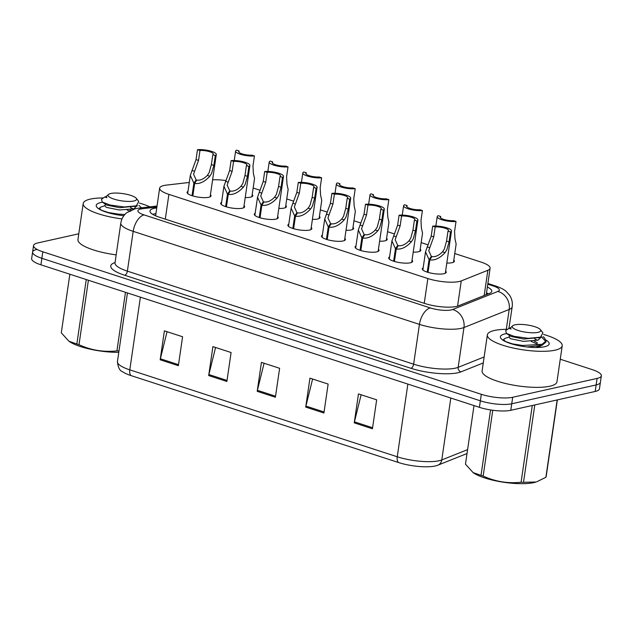 <?xml version="1.0" encoding="UTF-8"?>
<svg xmlns="http://www.w3.org/2000/svg" width="633" height="633" viewBox="0 0 633 633"><rect width="100%" height="100%" fill="white"/><g stroke="black" fill="none" stroke-linecap="round" stroke-linejoin="round"><path stroke-width="0.95" d="M285.807 205.503A12.106 3.094 -171.7 0 1 286.401 206.682A12.106 3.094 -171.7 0 1 284.122 208.083A12.106 3.094 -171.7 0 1 278.821 208.439M319.404 216.423A12.106 3.094 -171.7 0 1 319.997 217.602A12.106 3.094 -171.7 0 1 317.726 219.002A12.106 3.094 -171.7 0 1 312.417 219.358M353 227.342A12.106 3.094 -171.7 0 1 353.594 228.521A12.106 3.094 -171.7 0 1 351.323 229.929A12.106 3.094 -171.7 0 1 346.014 230.277M386.605 238.261A12.106 3.094 -171.7 0 1 387.198 239.44A12.106 3.094 -171.7 0 1 384.927 240.849A12.106 3.094 -171.7 0 1 379.618 241.197M420.201 249.188A12.106 3.094 -171.7 0 1 420.795 250.359A12.106 3.094 -171.7 0 1 418.524 251.768A12.106 3.094 -171.7 0 1 413.214 252.116M453.798 260.108A12.106 3.094 -171.7 0 1 454.391 261.279A12.106 3.094 -171.7 0 1 452.12 262.687A12.106 3.094 -171.7 0 1 446.819 263.035M252.203 194.584A12.106 3.094 -171.7 0 1 252.796 195.763A12.106 3.094 -171.7 0 1 250.526 197.164A12.106 3.094 -171.7 0 1 245.216 197.52M244.037 205.622A12.106 3.094 -171.7 0 1 244.631 206.793A12.106 3.094 -171.7 0 1 242.36 208.202A12.106 3.094 -171.7 0 1 228.742 207.466A12.106 3.094 -171.7 0 1 220.68 203.304A12.106 3.094 -171.7 0 1 221.582 202.346M277.634 216.541A12.106 3.094 -171.7 0 1 278.227 217.712A12.106 3.094 -171.7 0 1 275.956 219.121A12.106 3.094 -171.7 0 1 262.347 218.385A12.106 3.094 -171.7 0 1 254.276 214.223A12.106 3.094 -171.7 0 1 255.178 213.266M311.238 227.461A12.106 3.094 -171.7 0 1 311.832 228.632A12.106 3.094 -171.7 0 1 309.553 230.04A12.106 3.094 -171.7 0 1 295.943 229.304A12.106 3.094 -171.7 0 1 287.88 225.142A12.106 3.094 -171.7 0 1 288.783 224.185M344.835 238.38A12.106 3.094 -171.7 0 1 345.428 239.551A12.106 3.094 -171.7 0 1 343.157 240.959A12.106 3.094 -171.7 0 1 329.54 240.224A12.106 3.094 -171.7 0 1 321.477 236.062A12.106 3.094 -171.7 0 1 322.379 235.104M378.431 249.299A12.106 3.094 -171.7 0 1 379.025 250.47A12.106 3.094 -171.7 0 1 376.754 251.879A12.106 3.094 -171.7 0 1 363.144 251.143A12.106 3.094 -171.7 0 1 355.073 246.981A12.106 3.094 -171.7 0 1 355.975 246.023M412.036 260.218A12.106 3.094 -171.7 0 1 412.629 261.389A12.106 3.094 -171.7 0 1 410.358 262.798A12.106 3.094 -171.7 0 1 396.741 262.062A12.106 3.094 -171.7 0 1 388.678 257.9A12.106 3.094 -171.7 0 1 389.58 256.943M445.632 271.138A12.106 3.094 -171.7 0 1 446.225 272.317A12.106 3.094 -171.7 0 1 443.955 273.717A12.106 3.094 -171.7 0 1 430.345 272.981A12.106 3.094 -171.7 0 1 422.274 268.819A12.106 3.094 -171.7 0 1 423.176 267.862M210.441 194.703A12.106 3.094 -171.7 0 1 211.034 195.874A12.106 3.094 -171.7 0 1 208.755 197.282A12.106 3.094 -171.7 0 1 195.146 196.547A12.106 3.094 -171.7 0 1 187.075 192.377A12.106 3.094 -171.7 0 1 187.985 191.427M189.291 182.454L166.463 185.097A22.693 5.8 8.3 0 0 163.9 185.524A22.693 5.8 8.3 0 0 159.643 188.159A22.693 5.8 8.3 0 0 168.908 194.378L427.861 278.536A22.693 5.8 8.3 0 0 461.251 280.91L487.861 270.275A22.693 5.8 8.3 0 0 490.108 268.234A22.693 5.8 8.3 0 0 480.843 262.015L454.763 253.54M225.949 180.532A22.693 5.8 8.3 0 0 212.609 179.827M428.137 244.884L421.159 242.621M394.533 233.965L387.562 231.702M360.937 223.045L353.958 220.782M327.34 212.126L320.361 209.863M293.736 201.207L286.765 198.944M260.139 190.288L253.16 188.025M560.252 359.228L592.084 369.569A22.693 5.8 -171.7 0 1 601.35 375.788L600.4 382.3A22.693 5.8 -171.7 0 1 596.136 384.943L511.741 403.783A22.693 5.8 -171.7 0 1 480.36 400.816L41.865 258.304A22.693 5.8 -171.7 0 1 32.6 252.084L31.65 258.596A22.693 5.8 -171.7 0 0 40.916 264.816L479.41 407.328A22.693 5.8 -171.7 0 0 510.791 410.295L595.186 391.455A22.693 5.8 -171.7 0 0 599.451 388.812L600.4 382.3A22.693 5.8 -171.7 0 1 596.136 384.943L511.741 403.783A22.693 5.8 -171.7 0 1 480.36 400.816L41.865 258.304A22.693 5.8 -171.7 0 1 32.6 252.084A22.693 5.8 -171.7 0 1 36.864 249.449M372.433 428.778L376.659 399.827L358.468 393.916L354.243 422.86L372.433 428.778M361.126 394.778L354.44 421.847A6.053 3.252 108 0 0 354.243 422.86M323.914 413.009L328.139 384.057L309.948 378.146L305.723 407.09L323.914 413.009M312.607 379.009L305.921 406.077A6.053 3.252 108 0 0 305.723 407.09M178.364 365.7L182.581 336.756L164.39 330.837L160.165 359.789L178.364 365.7M167.049 331.708L160.363 358.769A6.053 3.252 108 0 0 160.165 359.789M226.875 381.47L231.1 352.526L212.91 346.607L208.684 375.559L226.875 381.47M215.568 347.477L208.882 374.538A6.053 3.252 108 0 0 208.684 375.559M275.395 397.239L279.62 368.287L261.429 362.377L257.204 391.329L275.395 397.239M264.088 363.247L257.402 390.308A6.053 3.252 108 0 0 257.204 391.329M467.019 453.537L437.854 465.192A7.564 6.694 -111.8 0 1 437.577 465.295A26.554 6.781 -171.7 0 1 437.023 465.492A26.554 6.781 -171.7 0 1 398.497 462.517L131.039 375.598A26.554 6.781 -171.7 0 1 122.509 371.706C119.7 370.772 118.015 367.385 117.437 361.562A30.257 7.731 8.3 0 0 129.797 369.854A7.564 4.067 108 0 0 131.039 375.598M156.762 207.901A22.693 5.8 8.3 0 0 154.223 208.32A22.693 5.8 8.3 0 0 149.966 210.955A22.693 5.8 8.3 0 0 159.231 217.174L424.87 303.508A22.693 5.8 8.3 0 0 458.26 305.874L489.531 293.388A22.693 5.8 8.3 0 0 491.778 291.346A22.693 5.8 8.3 0 0 487.37 287.042M152.608 214.302A22.693 5.8 -171.7 0 1 153.376 214.112A22.693 5.8 -171.7 0 1 155.916 213.693M601.35 375.788A22.693 5.8 -171.7 0 1 597.093 378.423L512.69 397.271A22.693 5.8 -171.7 0 1 481.309 394.304L42.822 251.792A22.693 5.8 -171.7 0 1 33.549 245.572A22.693 5.8 -171.7 0 1 37.814 242.937L78.785 233.791M486.524 292.834A22.693 5.8 -171.7 0 1 488.367 293.847M192.036 195.7L193.864 183.166L190.319 175.381L196.04 159.611L197.488 149.689A11.347 2.896 8.3 0 1 209.792 150.86A11.347 2.896 8.3 0 1 216.296 154.515A11.347 2.896 8.3 0 1 215.307 155.481L213.859 165.403L211.604 173.402L209.816 176.219C204.688 181.798 199.64 184.203 194.655 183.428L192.836 195.945M194.655 183.428L196.728 180.104C200.139 180.682 203.668 179.115 207.323 175.412L209.183 172.611L211.367 164.596L212.815 154.666A8.324 2.128 -171.7 0 0 213.305 154.08A8.324 2.128 -171.7 0 0 208.811 151.477A8.324 2.128 -171.7 0 0 199.981 150.496L198.533 160.426L193.556 174.21L196.151 179.914L195.937 181.378M193.864 183.166L196.151 179.914M215.307 155.481L212.815 154.666M199.981 150.496L197.488 149.689M251.894 196.713L254.545 178.546L253.374 173.284L252.978 165.878L254.426 155.955A11.347 2.896 8.3 0 1 242.123 154.776A11.347 2.896 8.3 0 1 235.611 151.129L234.242 160.505M254.426 155.955L251.934 155.14A8.324 2.128 -171.7 0 1 243.104 154.167A8.324 2.128 -171.7 0 1 238.609 151.564A8.324 2.128 -171.7 0 1 239.1 150.971L236.6 150.163A11.347 2.896 8.3 0 0 235.611 151.129M238.91 152.268L239.1 150.971M225.633 206.619L227.469 194.086L223.924 186.3L229.637 170.53L231.085 160.608A11.347 2.896 8.3 0 1 243.389 161.787A11.347 2.896 8.3 0 1 249.9 165.435A11.347 2.896 8.3 0 1 248.911 166.4L247.463 176.322L245.208 184.322L243.412 187.139C238.293 192.717 233.237 195.122 228.26 194.347L226.432 206.864M228.26 194.347L230.333 191.024C233.735 191.601 237.264 190.035 240.928 186.331L242.779 183.53L244.963 175.515L246.411 165.585A8.324 2.128 -171.7 0 0 246.902 164.999A8.324 2.128 -171.7 0 0 242.407 162.396A8.324 2.128 -171.7 0 0 233.577 161.415L232.129 171.345L227.152 185.129L229.747 190.834L229.534 192.297M227.469 194.086L229.747 190.834M248.911 166.4L246.411 165.585M233.577 161.415L231.085 160.608M259.237 217.538L261.065 205.005L257.52 197.219L263.233 181.449L264.681 171.527A11.347 2.896 8.3 0 1 276.993 172.706A11.347 2.896 8.3 0 1 283.497 176.354A11.347 2.896 8.3 0 1 282.508 177.319L281.06 187.241L278.805 195.241L277.009 198.058C271.889 203.636 266.841 206.041 261.856 205.266L260.028 217.792M261.856 205.266L263.929 201.943C267.332 202.52 270.869 200.954 274.524 197.251L276.384 194.45L278.567 186.434L280.015 176.504A8.324 2.128 -171.7 0 0 280.506 175.919A8.324 2.128 -171.7 0 0 276.012 173.315A8.324 2.128 -171.7 0 0 267.181 172.334L265.733 182.264L260.749 196.048L263.352 201.753L263.138 203.217M261.065 205.005L263.352 201.753M282.508 177.319L280.015 176.504M267.181 172.334L264.681 171.527M292.834 228.466L294.661 215.924L291.125 208.138L296.837 192.369L298.285 182.446A11.347 2.896 8.3 0 1 310.589 183.625A11.347 2.896 8.3 0 1 317.101 187.273A11.347 2.896 8.3 0 1 316.104 188.238L314.656 198.161L312.401 206.16L310.613 208.977C305.494 214.555 300.438 216.961 295.461 216.185L293.633 228.711M295.461 216.185L297.526 212.862C300.936 213.44 304.465 211.873 308.121 208.17L309.98 205.369L312.164 197.354L313.612 187.423A8.324 2.128 -171.7 0 0 314.103 186.838A8.324 2.128 -171.7 0 0 309.608 184.235A8.324 2.128 -171.7 0 0 300.778 183.254L299.33 193.184L294.353 206.967L296.948 212.672L296.735 214.136M294.661 215.924L296.948 212.672M316.104 188.238L313.612 187.423M300.778 183.254L298.285 182.446M326.43 239.385L328.266 226.843L324.721 219.058L330.434 203.288L331.882 193.366A11.347 2.896 8.3 0 1 344.186 194.545A11.347 2.896 8.3 0 1 350.698 198.192A11.347 2.896 8.3 0 1 349.709 199.158L348.261 209.08L346.006 217.079L344.21 219.896C339.09 225.475 334.034 227.88 329.057 227.105L327.229 239.63M329.057 227.105L331.13 223.781C334.533 224.359 338.062 222.792 341.725 219.089L343.577 216.288L345.76 208.273L347.208 198.343A8.324 2.128 -171.7 0 0 347.707 197.757A8.324 2.128 -171.7 0 0 343.213 195.154A8.324 2.128 -171.7 0 0 334.382 194.173L332.934 204.103L327.949 217.887L330.545 223.599L330.331 225.055M328.266 226.843L330.545 223.599M349.709 199.158L347.208 198.343M334.382 194.173L331.882 193.366M285.491 207.632L288.142 189.465L286.971 184.203L286.575 176.797L288.023 166.875A11.347 2.896 8.3 0 1 275.719 165.696A11.347 2.896 8.3 0 1 269.215 162.048L267.846 171.424M288.023 166.875L285.53 166.068A8.324 2.128 -171.7 0 1 276.7 165.086A8.324 2.128 -171.7 0 1 272.206 162.483A8.324 2.128 -171.7 0 1 272.696 161.89L270.204 161.083A11.347 2.896 8.3 0 0 269.215 162.048M272.506 163.187L272.696 161.89M319.095 218.551L321.746 200.384L320.575 195.122L320.179 187.724L321.627 177.794A11.347 2.896 8.3 0 1 309.323 176.615A11.347 2.896 8.3 0 1 302.811 172.967L301.443 182.344M321.627 177.794L319.127 176.987A8.324 2.128 -171.7 0 1 310.297 176.006A8.324 2.128 -171.7 0 1 305.802 173.402A8.324 2.128 -171.7 0 1 306.301 172.817L303.8 172.002A11.347 2.896 8.3 0 0 302.811 172.967M306.111 174.107L306.301 172.817M352.692 229.478L355.342 211.303L354.171 206.049L353.776 198.643L355.224 188.713A11.347 2.896 8.3 0 1 342.92 187.534A11.347 2.896 8.3 0 1 336.408 183.887L335.039 193.263M355.224 188.713L352.731 187.906A8.324 2.128 -171.7 0 1 343.901 186.925A8.324 2.128 -171.7 0 1 339.407 184.322A8.324 2.128 -171.7 0 1 339.897 183.736L337.405 182.921A11.347 2.896 8.3 0 0 336.408 183.887M339.707 185.026L339.897 183.736M122.011 218.907A37.822 9.661 -171.7 0 1 83.2 203.502A37.822 9.661 -171.7 0 1 90.305 199.11A37.822 9.661 -171.7 0 1 103.408 197.955M116.179 254.87A37.822 9.661 -171.7 0 1 77.946 239.543L83.2 203.502M123.862 215.711A24.663 6.298 -171.7 0 1 96.849 207.181A24.663 6.298 -171.7 0 1 100.853 202.536A24.663 6.298 -171.7 0 1 102.514 202.228M130.564 211.272L127.067 210.045M139.434 203.09A37.822 9.661 -171.7 0 1 149.879 206.856M543.597 334.446A37.822 9.661 -171.7 0 1 562.215 345.776A37.822 9.661 -171.7 0 1 555.117 350.176A37.822 9.661 -171.7 0 1 512.572 347.881A37.822 9.661 -171.7 0 1 487.363 334.857A37.822 9.661 -171.7 0 1 494.468 330.466A37.822 9.661 -171.7 0 1 507.571 329.31M562.215 345.776L556.961 381.818A37.822 9.661 -171.7 0 1 549.855 386.209A37.822 9.661 -171.7 0 1 507.318 383.914A37.822 9.661 -171.7 0 1 482.109 370.898L487.363 334.857M545.986 340.04A24.663 6.298 -171.7 0 1 548.091 345.396A24.663 6.298 -171.7 0 1 544.562 346.742A24.663 6.298 -171.7 0 1 519.97 345.903A24.663 6.298 -171.7 0 1 501.012 338.528A24.663 6.298 -171.7 0 1 505.015 333.892A24.663 6.298 -171.7 0 1 506.677 333.583M539.68 345.127L531.229 341.401M118.782 352.32A35.551 9.084 -171.7 0 1 80.565 346.591A35.551 9.084 -171.7 0 1 69.345 341.527A35.551 9.084 -171.7 0 1 69.139 341.385M118.988 350.935A40.844 10.437 -171.7 0 1 116.923 350.888L125.469 292.296M88.398 280.253L78.998 344.7C91.073 350.255 103.717 352.32 116.923 350.888M78.998 344.7A40.844 10.437 -171.7 0 1 77.914 344.352A40.844 10.437 -171.7 0 1 76.854 344.004L86.254 279.549M105.007 205.662L100.813 207.054L99.389 208.162L101.288 210.164L108.227 212.506L118.458 214.144L124.859 214.492M141.46 207.83L138.88 205.314M130.707 195.375A14.409 3.679 -171.7 0 1 136.23 198.287A14.409 3.679 -171.7 0 1 130.24 201.413A14.409 3.679 -171.7 0 1 113.964 199.11A14.409 3.679 -171.7 0 1 108.726 194.276A14.409 3.679 -171.7 0 1 130.707 195.375M136.23 198.287L138.769 201.452L136.356 205.804L124.266 206.983L110.039 205.021L102.206 202.014L101.517 199.268L104.785 196.998L106.882 197.694L106.352 196.396L108.726 194.276M106.344 196.467L104.785 196.998M69.852 274.224L61.298 332.816L68.95 341.258L76.854 344.004M133.294 209.009L130.438 207.41M105.339 203.589L104.951 206.034L106.407 207.387L119.408 210.006L134.038 208.763L137.163 205.503M102.206 202.014L106.74 205.092L119.74 207.711L135.122 206.16M130.952 210.132L130.097 209.705M106.352 196.396L106.882 197.694M534.79 404.938L523.507 482.291L536.064 482.006A35.551 9.084 -171.7 0 1 484.728 477.947A35.551 9.084 -171.7 0 1 473.508 472.883A35.551 9.084 -171.7 0 1 473.302 472.732M557.356 399.898L546.16 476.641A40.844 10.437 -171.7 0 1 545.883 477.298L557.167 399.937M536.737 481.784L545.883 477.298M523.507 482.291A40.844 10.437 -171.7 0 1 521.086 482.243L532.282 405.5M492.759 410.255L483.161 476.048C495.235 481.61 507.88 483.675 521.086 482.243M483.161 476.048A40.844 10.437 -171.7 0 1 482.077 475.707A40.844 10.437 -171.7 0 1 481.017 475.351L490.559 409.939M509.169 337.009L504.976 338.402L503.551 339.51L505.45 341.519L512.39 343.861L522.621 345.491L541.951 344.344L546.05 341.021L544.34 337.682L543.043 336.661M526.949 346.947L541.84 345.452L545.883 342.129L546.05 341.021M545.891 341.567L541.381 336.827M534.877 326.723A14.409 3.679 -171.7 0 1 540.392 329.635A14.409 3.679 -171.7 0 1 534.402 332.768A14.409 3.679 -171.7 0 1 518.126 330.466A14.409 3.679 -171.7 0 1 512.888 325.623A14.409 3.679 -171.7 0 1 534.877 326.723M540.392 329.635L542.932 332.808L540.527 337.16L528.428 338.339L514.202 336.376L506.368 333.369L505.68 330.624L508.948 328.353L511.045 329.041L510.522 327.752L512.888 325.623M506.313 329.318L509.209 309.458A30.257 7.731 -171.7 0 0 512.2 306.744L508.948 328.353M474.014 405.571L465.469 464.163L473.112 472.606L481.017 475.351M535.565 347.493L541.848 345.468M540.155 344.835L540.313 344.289M537.457 340.356L534.6 338.758M509.502 334.944L509.114 337.389L510.57 338.742L523.57 341.361L538.2 340.111L541.326 336.851M506.368 333.369L510.902 336.44L523.902 339.059L539.284 337.516M539.68 347.39L539.989 346.085M537.425 342.864L534.268 341.06M510.522 327.752L511.045 329.041M360.035 250.304L361.862 237.763L358.318 229.977L364.038 214.207L365.486 204.285A11.347 2.896 8.3 0 1 377.79 205.464A11.347 2.896 8.3 0 1 384.294 209.112A11.347 2.896 8.3 0 1 383.305 210.077L381.857 219.999L379.602 227.999L377.814 230.816C372.687 236.394 367.638 238.799 362.654 238.024L360.826 250.549M362.654 238.024L364.727 234.708C368.129 235.278 371.666 233.712 375.322 230.008L377.181 227.207L379.365 219.192L380.813 209.262A8.324 2.128 -171.7 0 0 381.303 208.676A8.324 2.128 -171.7 0 0 376.809 206.073A8.324 2.128 -171.7 0 0 367.979 205.092L366.531 215.022L361.546 228.806L364.149 234.519L363.935 235.974M361.862 237.763L364.149 234.519M383.305 210.077L380.813 209.262M367.979 205.092L365.486 204.285M393.631 261.223L395.459 248.682L391.922 240.896L397.635 225.126L399.083 215.204A11.347 2.896 8.3 0 1 411.387 216.383A11.347 2.896 8.3 0 1 417.899 220.031A11.347 2.896 8.3 0 1 416.902 220.996L415.454 230.918L413.207 238.918L411.41 241.735C406.291 247.313 401.235 249.719 396.258 248.943L394.43 261.469M396.258 248.943L398.331 245.628C401.733 246.197 405.262 244.631 408.926 240.928L410.777 238.135L412.961 230.111L414.409 220.189A8.324 2.128 -171.7 0 0 414.9 219.596A8.324 2.128 -171.7 0 0 410.406 216.992A8.324 2.128 -171.7 0 0 401.575 216.011L400.127 225.941L395.15 239.725L397.746 245.438L397.532 246.902M395.459 248.682L397.746 245.438M416.902 220.996L414.409 220.189M401.575 216.011L399.083 215.204M427.235 272.143L429.063 259.601L425.518 251.815L431.231 236.046L432.679 226.123A11.347 2.896 8.3 0 1 444.983 227.302A11.347 2.896 8.3 0 1 451.495 230.95A11.347 2.896 8.3 0 1 450.506 231.915L449.058 241.846L446.803 249.837L445.007 252.654C439.888 258.24 434.839 260.638 429.854 259.862L428.027 272.388M429.854 259.862L431.928 256.547C435.33 257.117 438.867 255.55 442.522 251.847L444.374 249.054L446.558 241.031L448.006 231.108A8.324 2.128 -171.7 0 0 448.504 230.515A8.324 2.128 -171.7 0 0 444.01 227.912A8.324 2.128 -171.7 0 0 435.18 226.938L433.732 236.861L428.747 250.644L431.342 256.357L431.128 257.821M429.063 259.601L431.342 256.357M450.506 231.915L448.006 231.108M435.18 226.938L432.679 226.123M386.288 240.398L388.947 222.223L387.776 216.969L387.372 209.563L388.828 199.632A11.347 2.896 8.3 0 1 376.516 198.453A11.347 2.896 8.3 0 1 370.012 194.806L368.643 204.182M388.828 199.632L386.328 198.825A8.324 2.128 -171.7 0 1 377.497 197.844A8.324 2.128 -171.7 0 1 373.003 195.241A8.324 2.128 -171.7 0 1 373.494 194.655L371.001 193.84A11.347 2.896 8.3 0 0 370.012 194.806M373.312 195.945L373.494 194.655M419.893 251.317L422.543 233.142L421.372 227.888L420.977 220.482L422.425 210.552A11.347 2.896 8.3 0 1 410.121 209.373A11.347 2.896 8.3 0 1 403.609 205.725L402.24 215.101M422.425 210.552L419.924 209.745A8.324 2.128 -171.7 0 1 411.102 208.763A8.324 2.128 -171.7 0 1 406.6 206.16A8.324 2.128 -171.7 0 1 407.098 205.575L404.598 204.76A11.347 2.896 8.3 0 0 403.609 205.725M406.908 206.864L407.098 205.575M453.489 262.236L456.14 244.061L454.969 238.807L454.573 231.401L456.021 221.471A11.347 2.896 8.3 0 1 443.717 220.292A11.347 2.896 8.3 0 1 437.205 216.644L435.836 226.021M456.021 221.471L453.529 220.664A8.324 2.128 -171.7 0 1 444.698 219.683A8.324 2.128 -171.7 0 1 440.204 217.079A8.324 2.128 -171.7 0 1 440.695 216.494L438.202 215.679A11.347 2.896 8.3 0 0 437.205 216.644M440.505 217.784L440.695 216.494M165.292 219.145L168.908 194.378M484.182 295.524L487.861 270.275M457.572 306.119L461.251 280.91M424.245 303.31L427.861 278.536M437.023 465.492L437.854 465.192A7.564 6.694 -111.8 0 0 441.779 459.938L467.589 449.628M398.497 462.517A7.564 4.067 -72 0 1 397.255 456.781A30.257 7.731 8.3 0 0 441.779 459.938L450.815 398.03M140.399 297.146L129.797 369.854L397.255 456.781L407.858 384.073M479.41 407.328L481.309 394.304M510.791 410.295L512.69 397.271M40.916 264.816L42.822 251.792M595.186 391.455L597.093 378.423M275.545 396.203L257.402 390.308M227.033 380.433L208.882 374.538M178.514 364.671L160.363 358.769M324.064 411.972L305.921 406.077M372.584 427.742L354.44 421.847M156.881 207.046L142.457 208.716A15.129 3.861 8.3 0 0 140.748 209.001A15.129 3.861 8.3 0 0 144.079 214.904L430.345 307.939A15.129 3.861 8.3 0 0 451.266 309.917A15.129 3.861 8.3 0 0 452.611 309.521L497.847 291.441A15.129 3.861 8.3 0 0 493.162 285.942L487.782 284.193M497.847 291.441A15.129 13.38 -111.8 0 1 509.209 309.458L463.965 327.53A30.257 7.731 -171.7 0 1 461.283 328.337A30.257 7.731 -171.7 0 1 419.442 324.373L133.183 231.346A30.257 7.731 -171.7 0 1 120.824 223.045L115.016 262.853A30.257 7.731 8.3 0 0 127.375 271.146L413.634 364.181A30.257 7.731 8.3 0 0 455.475 368.137A30.257 7.731 8.3 0 0 458.165 367.338L484.142 356.957M483.264 362.946L461.006 371.84A34.04 8.696 -171.7 0 1 410.912 368.287L124.646 275.252A3.782 2.034 108 0 0 127.375 271.146L133.183 231.346A15.129 8.134 -72 0 1 144.079 214.904M461.006 371.84A3.782 3.347 68.2 0 1 458.165 367.338L463.965 327.53A15.129 13.38 -111.8 0 0 452.611 309.521M124.646 275.252A34.04 8.696 -171.7 0 1 115.064 262.529M430.345 307.939A15.129 8.134 -72 0 0 419.442 324.373L413.634 364.181A3.782 2.034 108 0 1 410.912 368.287M493.162 285.942A15.129 8.134 -72 0 1 495.734 286.029L487.885 283.473M142.457 208.716A15.129 10.555 -96.6 0 0 138.603 208.162L157.031 206.026M198.533 160.426L196.04 159.611M194.434 171.219L191.949 170.412M209.816 176.219L207.323 175.412M213.859 165.403L211.367 164.596M232.129 171.345L229.637 170.53M228.038 182.146L225.546 181.331M243.412 187.139L240.928 186.331M247.463 176.322L244.963 175.515M265.733 182.264L263.233 181.449M261.635 193.065L259.15 192.25M277.009 198.058L274.524 197.251M281.06 187.241L278.567 186.434M299.33 193.184L296.837 192.369M295.231 203.984L292.747 203.169M310.613 208.977L308.121 208.17M314.656 198.161L312.164 197.354M332.934 204.103L330.434 203.288M328.836 214.904L326.343 214.096M344.21 219.896L341.725 219.089M348.261 209.08L345.76 208.273M366.531 215.022L364.038 214.207M362.432 225.823L359.948 225.016M377.814 230.816L375.322 230.008M381.857 219.999L379.365 219.192M400.127 225.941L397.635 225.126M396.036 236.742L393.544 235.935M411.41 241.735L408.926 240.928M415.454 230.918L412.961 230.111M433.732 236.861L431.231 236.046M429.633 247.661L427.148 246.854M445.007 252.654L442.522 251.847M449.058 241.846L446.558 241.031M488.272 293.886L486.5 293.008M155.607 215.829L159.643 188.159M486.255 294.693L490.108 268.234M117.437 361.562L127.447 292.937M138.603 208.162L135.335 208.708L126.727 212.712C123.467 215.418 121.504 218.86 120.824 223.045M115 263.288L115.016 262.853M33.549 245.572L32.6 252.084M512.2 306.744C512.746 302.566 511.86 298.721 509.533 295.207L506.321 291.584C504.351 289.661 500.822 287.801 495.734 286.029M216.296 154.515L210.124 196.831M190.319 175.381L187.669 193.556M249.9 165.435L243.729 207.751M223.924 186.3L221.273 204.475M283.497 176.354L277.325 218.67M257.52 197.219L254.87 215.394M317.101 187.273L310.922 229.589M291.125 208.138L288.466 226.313M350.698 198.192L344.526 240.508M324.721 219.058L322.07 237.233M99.389 208.162L99.246 209.127M69.345 341.527L68.95 341.258M137.242 205.472L137.155 206.041M134.069 206.572L136.364 205.804M503.551 339.51L503.409 340.483M473.508 472.883L473.112 472.606M540.052 346.061L539.981 346.583M541.405 336.819L541.318 337.397M509.059 328.305L510.507 327.823M538.232 337.919L540.527 337.16M384.294 209.112L378.123 251.428M358.318 229.977L355.667 248.152M417.899 220.031L411.727 262.347M391.922 240.896L389.271 259.071M451.495 230.95L445.323 273.266M425.518 251.815L422.868 269.99"/></g></svg>
